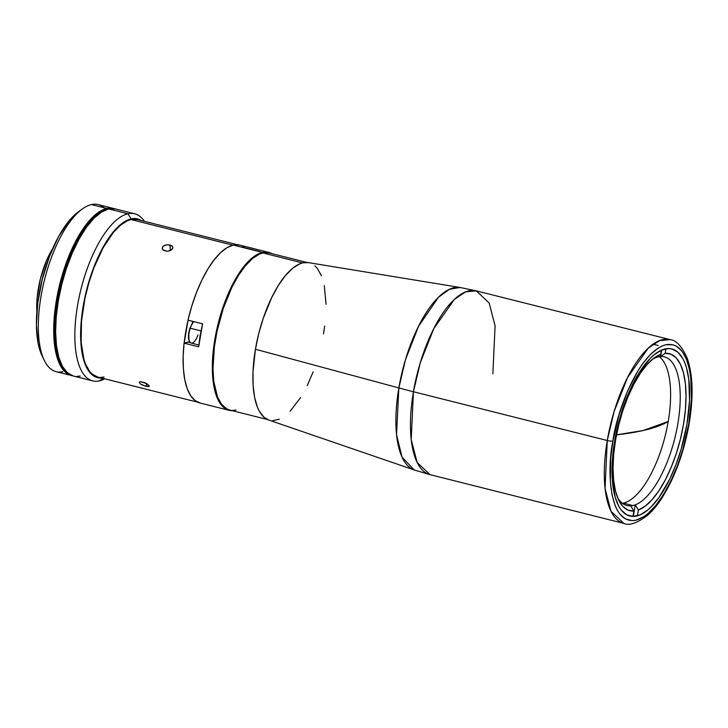 <?xml version="1.0" encoding="UTF-8"?>
<svg xmlns="http://www.w3.org/2000/svg" width="728" height="728" viewBox="0 0 728 728"><rect width="100%" height="100%" fill="white"/><g stroke="black" fill="none" stroke-linecap="round" stroke-linejoin="round"><path stroke-width="1.09" d="M643.079 430.539L668.213 421.485A376.904 67.395 -170.3 0 1 643.079 430.539A376.904 67.395 -170.3 0 1 616.507 434.844L643.079 430.539M268.678 420.011L264.009 417.253L259.368 411.311L257.466 407.316L254.618 397.47L253.107 385.467L252.989 371.781L255.437 349.258L398.844 387.933L396.533 434.607L402.038 457.157L414.168 469.942A94.121 36.782 -75.9 0 1 398.844 387.933A215.379 38.511 -170.3 0 0 413.431 391.737A94.767 37.028 104.1 0 0 430.03 474.647L417.153 462.498L411.211 439.657L413.431 391.737L607.27 440.513L413.431 391.737A94.767 37.028 104.1 0 1 476.276 290.845L460.078 287.487L308.253 262.599A81.199 31.732 104.1 0 0 255.437 349.258L398.844 387.933A94.121 36.782 -75.9 0 1 460.078 287.487L449.586 289.207L438.429 297.27L418.536 326.299L405.487 359.65L398.844 387.933A215.379 38.511 9.7 0 0 413.431 391.737L420.274 362.772L433.788 328.647L454.317 299.472L465.702 291.828L476.276 290.845L489.152 302.994L495.095 325.835L492.874 373.764M607.27 440.513A94.767 37.028 -75.9 0 1 670.115 339.621L659.541 340.604L648.157 348.248L627.618 377.423L614.104 411.548L607.27 440.513A4.304 0.773 9.7 0 0 612.921 441.068C615.788 415.752 637.564 352.306 665.829 344.763C693.684 339.612 694.658 397.907 688.752 423.914A4.304 0.773 9.7 0 0 689.152 423.66A4.304 0.773 -170.3 0 1 688.752 423.914L691.464 398.817L690.69 376.622L689.653 370.206L686.477 359.232L681.936 351.078L676.194 346.046L672.936 344.772L665.829 344.763L662.043 346.028L658.148 348.121L650.177 354.727L642.242 364.309L638.374 370.115L627.645 390.881L618.909 415.233L612.921 441.068L610.728 458.021L610.328 481.408L612.011 494.776L615.187 505.751L617.308 510.201L619.737 513.904L625.479 518.928L632.195 520.638L635.835 520.22L643.525 516.862L647.492 513.95L655.482 505.814L663.299 494.867L670.625 481.517L677.204 466.284L682.764 449.749L688.752 423.914C685.885 449.231 664.109 512.676 635.835 520.22C607.98 525.37 607.015 467.076 612.921 441.068A4.304 0.773 -170.3 0 1 607.27 440.513L605.05 488.433L610.992 511.274L623.86 523.423A94.767 37.028 -75.9 0 1 607.27 440.513M686.941 424.324A86.15 33.661 -75.9 0 1 629.811 516.034A86.15 33.661 -75.9 0 1 614.723 440.658A86.15 33.661 -75.9 0 1 671.862 348.949A86.15 33.661 -75.9 0 1 686.941 424.324L681.244 448.93L675.948 464.673L669.687 479.179L659.022 497.424L651.46 506.551L647.647 510.073L640.158 514.842L633.087 516.443L626.69 514.814L621.221 510.028L618.9 506.497L615.206 497.351L612.257 479.079L612.639 456.802L616.298 432.432L622.94 408.062L628.746 392.865L638.966 373.091L650.213 358.431L654.017 354.909L661.506 350.141L668.586 348.539L671.889 348.949L677.85 352.17L682.773 358.485L684.784 362.726L686.468 367.631L688.788 379.279L689.534 400.418L686.941 424.324M308.29 262.608L302.921 262.808L299.526 263.946L292.465 268.441L285.294 275.739L278.278 285.567L271.699 297.552L263.172 318.536L258.713 333.743L255.437 349.258A81.199 31.732 104.1 0 0 268.65 420.001L414.168 469.942L430.03 474.647L623.86 523.423C629.129 525.853 636.945 523.214 647.31 515.524C652.142 511.302 656.802 505.787 661.297 498.98C674.556 478.296 683.838 453.189 689.152 423.669C693.648 396.496 692.947 374.52 687.059 357.748C681.563 346.018 675.921 339.976 670.115 339.621L476.276 290.845M313.131 371.89L307.234 385.558M300.646 397.543L290.053 411.365M279.406 419.173L272.736 420.675M314.924 265.856L317.381 268.477L321.458 275.803M324.306 285.649L326.053 304.304M324.652 326.171L323.496 333.861M632.978 505.55A76.677 29.957 -75.9 0 1 630.748 505.878A76.677 29.957 -75.9 0 1 626.972 505.55A76.677 29.957 -75.9 0 1 617.544 497.561A76.677 29.957 104.1 0 0 630.748 505.878A76.677 29.957 104.1 0 0 632.978 505.55A76.677 29.957 104.1 0 0 635.262 504.859L633.287 516.434L635.262 504.859L638.392 510.019L637.4 515.824L638.392 510.019L635.262 504.859A76.677 29.957 104.1 0 0 677.823 423.924A76.677 29.957 104.1 0 0 660.624 356.511L661.725 350.05L660.624 356.511L665.183 353.289L660.624 356.511A76.677 29.957 -75.9 0 1 664.4 356.838A76.677 29.957 -75.9 0 1 676.967 428.592A76.677 29.957 -75.9 0 1 635.262 504.859A76.677 29.957 -75.9 0 1 632.978 505.55L623.359 503.139L632.978 505.55M622.431 503.321A76.677 29.957 104.1 0 0 623.359 503.139A76.677 29.957 104.1 0 0 665.401 434.998A76.677 29.957 104.1 0 0 659.331 356.656M656.11 357.53A76.677 29.957 -75.9 0 1 658.394 356.838A76.677 29.957 -75.9 0 1 660.624 356.511A76.677 29.957 104.1 0 0 658.394 356.838A76.677 29.957 104.1 0 0 656.11 357.53L660.669 354.309L661.37 350.204L660.669 354.309L656.11 357.53A76.677 29.957 104.1 0 0 652.306 359.414A76.677 29.957 -75.9 0 1 656.11 357.53M654.399 357.776A80.981 31.641 -75.9 0 0 618.846 424.442A80.981 31.641 -75.9 0 0 618.609 499.99A80.981 31.641 -75.9 0 0 633.879 511.038L630.748 505.878L633.879 511.038L632.96 516.443L633.879 511.038L627.991 510.1L622.868 506.424L618.673 500.118L615.579 491.427L613.668 480.644L613.031 468.15L613.677 454.39L615.588 439.839L618.7 425.025L622.895 410.465L628.027 396.66L633.915 384.111L640.358 373.264L647.128 364.482L653.971 358.094L660.669 354.309A80.981 31.641 -75.9 0 0 654.399 357.776L654.381 357.794M665.956 348.776L665.183 353.289L671.07 354.227L676.203 357.903L680.389 364.2L683.492 372.9L685.394 383.683L686.031 396.178L685.385 409.937L683.474 424.479L680.361 439.303L676.166 453.863L671.034 467.667L665.146 480.207L658.704 491.063L651.933 499.845L645.09 506.233L638.392 510.019A80.981 31.641 -75.9 0 0 683.474 424.479A80.981 31.641 -75.9 0 0 665.183 353.289L665.956 348.776M262.508 252.425A81.409 31.814 -75.9 0 1 268.878 252.425A81.409 31.814 -75.9 0 1 271.944 253.644L268.905 252.434L262.508 252.425L233.288 245.072L262.508 252.425A81.409 31.814 -75.9 0 0 216.371 331.358A81.409 31.814 -75.9 0 0 229.147 410.328L223.487 407.28L218.837 401.319L215.342 392.665L213.14 381.663L212.44 361.689L213.732 346.801L216.38 331.322L220.275 315.843L225.28 300.964L234.425 281.008L241.277 270.015L248.421 261.388L255.592 255.446L262.508 252.425M268.878 252.425L239.658 245.072A81.409 31.814 104.1 0 0 233.288 245.072A81.409 31.814 104.1 0 0 187.997 320.174L202.602 323.851L198.68 346.828L184.066 343.152L183.147 356.483L183.383 368.796L184.776 379.688L187.269 388.825L190.8 395.905L195.241 400.719L200.464 403.094M189.498 341.705L184.066 343.152L188.488 342.151L190.281 342.597M259.523 251.46L244.917 247.784L242.278 246.055M229.12 410.319L232.423 410.71A81.409 31.814 -75.9 0 1 229.147 410.328L199.918 402.975A81.409 31.814 104.1 0 1 184.066 343.152L198.68 346.828A81.409 31.814 104.1 0 1 202.602 323.851L187.997 320.174L191.746 306.197L196.378 292.783L201.756 280.362L207.698 269.315L214.032 260.005L220.538 252.716L227.027 247.684L233.288 245.072L239.448 245.027M73.382 376.021L67.422 372.8L62.499 366.493L58.804 357.339L56.475 345.691L55.61 332.004L56.238 316.789L58.331 300.655L61.807 284.193L66.539 268.059L72.345 252.853L79.006 239.175L86.25 227.555L93.812 218.418L101.401 212.13L108.718 208.927L115.488 208.945A86.15 33.661 104.1 0 0 108.718 208.927A86.15 33.661 104.1 0 0 59.896 292.456A86.15 33.661 104.1 0 0 73.41 376.03L92.638 380.862A86.15 33.661 -75.9 0 1 79.125 297.297A86.15 33.661 -75.9 0 1 127.946 213.768L108.718 208.927L127.946 213.768A86.15 33.661 104.1 0 0 77.55 305.487A86.15 33.661 104.1 0 0 99.381 380.871A86.15 33.661 -75.9 0 1 92.638 380.862M99.381 380.871L102.957 378.351L99.381 380.871A86.15 33.661 104.1 0 0 104.759 378.806A86.15 33.661 -75.9 0 1 99.381 380.871M131.076 218.91L127.946 213.768L131.076 218.91L137.501 218.928L141.214 220.52A81.845 31.977 -75.9 0 0 131.076 218.91A81.845 31.977 -75.9 0 0 83.702 303.276A81.845 31.977 -75.9 0 0 101.583 378.005L97.507 377.65L91.846 374.583L87.169 368.596L83.656 359.896L81.445 348.839L80.626 335.836L81.218 321.385L83.201 306.051L86.514 290.417L91.009 275.084L96.524 260.642L102.848 247.647L109.728 236.6L116.917 227.928L124.124 221.949L131.076 218.91M137.346 219.547L130.967 219.537L127.564 220.675L120.511 225.17L113.331 232.469L102.957 248.048L93.839 267.959L88.852 282.801L84.958 298.234L81.5 321.203L81.145 342.196L83.929 359.414L85.513 364.046L89.59 371.362L92.047 373.983L97.67 377.022L197.725 402.202M100.773 377.404L104.049 377.031M144.39 221.321A86.15 33.661 104.1 0 0 127.946 213.768A86.15 33.661 -75.9 0 1 134.689 213.777A86.15 33.661 -75.9 0 1 144.39 221.321M76.686 376.431L80.153 376.03M40.222 288.324A54.709 21.376 -75.9 0 1 44.717 270.479A54.709 21.376 104.1 0 0 40.222 288.324M52.798 248.375A51.26 20.029 104.1 0 0 36.882 311.62L37.101 298.234L40.413 278.842L46.683 260.196L52.798 248.375M68.496 373.664A85.722 33.497 -75.9 0 1 60.078 286.978A85.722 33.497 -75.9 0 1 107.489 209.054L106.725 208.863A85.722 33.497 104.1 0 0 58.65 289.653A85.722 33.497 104.1 0 0 69.824 374.547M111.593 208.545A85.722 33.497 104.1 0 0 106.725 208.863L107.489 209.054A85.722 33.497 -75.9 0 1 110.01 208.69L103.904 210.256L96.451 214.997L88.88 222.704L81.472 233.087L74.529 245.736L68.296 260.169L60.815 283.947L57.357 300.318L55.273 316.38L54.9 338.547L56.493 351.214L59.505 361.607L63.818 369.342L69.251 374.101M106.798 208.445A86.15 33.661 -75.9 0 1 113.532 208.454A86.15 33.661 -75.9 0 1 114.487 208.727L110.265 208.044L106.798 208.445L91.41 204.577L106.798 208.445L103.185 209.646L95.696 214.414L88.088 222.167L80.644 232.596L70.425 252.37L64.619 267.567L59.887 283.711L56.402 300.164L54.309 316.307L53.69 331.522L54.555 345.209L56.884 356.856L60.579 366.002L65.502 372.317L71.462 375.539A86.15 33.661 -75.9 0 1 57.976 291.974A86.15 33.661 -75.9 0 1 106.798 208.445M113.532 208.454L98.153 204.577A86.15 33.661 104.1 0 0 91.41 204.577A86.15 33.661 -75.9 0 1 104.095 207.771M71.49 375.539A86.15 33.661 -75.9 0 0 72.463 375.748L56.111 371.671A86.15 33.661 104.1 0 1 42.588 288.106A86.15 33.661 104.1 0 1 91.41 204.577A86.15 33.661 -75.9 0 0 82.309 208.991L78.205 211.984A81.845 31.977 104.1 0 0 42.27 279.352A81.845 31.977 104.1 0 0 42.042 355.71L44.235 360.287A86.15 33.661 -75.9 0 1 44.49 279.916A86.15 33.661 -75.9 0 1 82.309 208.991M42.06 355.755L38.165 343.516L36.4 324.706L37.82 302.666L42.288 279.288L49.431 256.584L58.622 236.518L69.078 220.821L78.251 211.948M62.854 371.68A86.15 33.661 -75.9 0 1 44.235 360.287M167.149 251.278L162.863 249.841L162.189 248.612L162.708 246.665L164.856 245.218L167.904 244.708L171.59 245.636L172.618 246.637L172.882 247.839L171.044 250.177L167.149 251.278L163.472 250.35L162.426 249.249L162.708 246.665L164 245.609L167.904 244.708L172.19 246.1L172.882 247.839L172.327 249.085L170.188 250.623L167.149 251.278M170.398 250.523L169.933 244.963L170.398 250.523M130.967 219.537L232.842 245.172L130.967 219.537M140.349 383.956L139.194 382.3L140.322 381.681L146.574 383.51L149.231 386.186L145.773 386.277L146.819 383.656L145.773 386.277L140.349 383.956L139.194 382.3L139.767 381.8L144.708 382.591L149.013 385.476L148.703 386.577L147.493 386.595L141.905 384.866M184.157 343.134L188.079 320.193A81.199 31.732 -75.9 0 0 184.157 343.134M192.738 321.366L192.383 322.959M189.407 341.55L189.326 342.36M139.194 382.3L139.767 381.8L139.194 382.3M172.618 246.637L172.882 247.839M306.989 262.462L269.233 252.962A80.981 31.641 104.1 0 0 262.899 252.953L302.484 262.917L262.899 252.953L259.505 254.09L252.47 258.567L245.318 265.847L238.32 275.657L231.75 287.606L223.25 308.536L217.008 331.44L214.378 346.837L212.976 368.641L213.795 381.508L217.563 397.079L221.631 404.377L226.772 408.881L229.684 410.019M232.787 410.41L236.045 410.028M269.26 252.971L262.899 252.953A80.981 31.641 104.1 0 0 217.008 331.477A80.981 31.641 104.1 0 0 229.711 410.028L267.458 419.528M197.943 334.925A11.848 4.632 -75.9 0 1 191.027 343.015A11.848 4.632 -75.9 0 1 190.263 328.237L190.263 328.237A11.848 4.632 -75.9 0 1 193.794 321.63A11.848 4.632 104.1 0 0 190.263 328.237L201.092 330.958L190.263 328.237A11.848 4.632 104.1 0 0 191.218 343.07L198.89 344.999M199.745 338.729A11.848 4.632 -75.9 0 1 200.873 332.104M189.28 330.366L189.899 328.273A11.202 4.377 104.1 0 0 189.426 341.141M191.519 324.515L193.657 321.603M188.898 339.876L188.834 332.505M658.167 345.5L653.052 344.217M115.461 208.936L134.689 213.777M237.364 244.717L133.433 218.564M193.502 321.558L189.862 328.21C187.578 336.245 188.033 341.195 191.218 343.07"/></g></svg>
